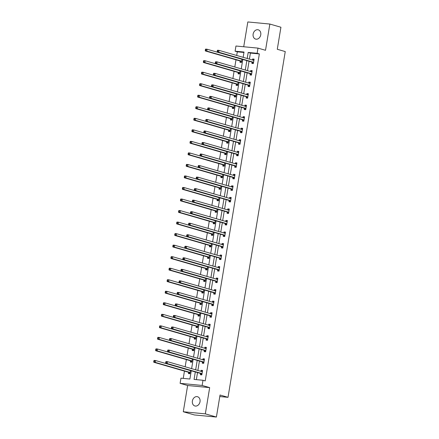 <?xml version="1.0" encoding="UTF-8"?>
<svg xmlns="http://www.w3.org/2000/svg" width="439" height="439" viewBox="0 0 439 439"><rect width="100%" height="100%" fill="white"/><g stroke="black" fill="none" stroke-linecap="round" stroke-linejoin="round"><path stroke-width="0.66" d="M253.133 34.094A4.813 3.803 -73.9 0 0 255.608 39.082A4.813 3.803 -73.9 0 0 260.755 34.824A4.813 3.803 -73.9 0 0 258.28 29.83A4.813 3.803 -73.9 0 0 253.133 34.094M192.392 400.983A4.813 3.803 -73.9 0 0 194.872 405.971A4.813 3.803 -73.9 0 0 200.019 401.712A4.813 3.803 -73.9 0 0 197.539 396.724A4.813 3.803 -73.9 0 0 192.392 400.983M243.958 52.46L237.307 51.829L235.095 51.187L235.952 46.018L257.989 48.12L257.133 53.295L248.2 52.439L247.195 58.497M219.791 396.543L228.017 397.322L285.251 51.572L277.283 49.272L280.927 27.245L269.859 24.052L247.821 21.95L243.716 46.759M228.017 397.322L220.043 395.023L216.4 417.05L194.356 414.948L183.288 411.755L205.331 413.856L209.672 387.615L202.143 385.447L180.105 383.34L180.961 378.166L189.895 379.022L191.267 370.763M209.672 387.615L187.634 385.513L183.288 411.755M187.634 385.513L180.105 383.34M237.307 51.829L236.703 55.473M235.99 59.792L234.794 67.002M234.08 71.321L232.884 78.532M232.171 82.85L230.98 90.061M230.261 94.38L229.07 101.59M228.351 105.909L227.161 113.119M226.447 117.438L225.251 124.654M224.538 128.973L223.341 136.183M222.628 140.502L221.432 147.713M220.718 152.031L219.527 159.242M218.809 163.56L217.618 170.771M216.899 175.09L215.708 182.3M214.995 186.619L213.798 193.829M213.085 198.148L211.889 205.359M211.175 209.683L209.979 216.893M209.266 221.212L208.075 228.423M207.356 232.741L206.165 239.952M205.447 244.271L204.256 251.481M203.542 255.8L202.346 263.01M201.633 267.329L200.436 274.54M199.723 278.858L198.527 286.069M197.813 290.393L196.617 297.604M195.904 301.922L194.713 309.133M193.994 313.451L192.803 320.662M192.09 324.981L190.894 332.191M190.18 336.51L188.984 343.721M188.271 348.039L187.074 355.25M186.361 359.568L185.165 366.779M184.451 371.098L183.244 378.385M216.4 417.05L205.331 413.856M188.622 372.404L188.424 373.6L189.911 373.743L190.444 370.527M190.531 360.874L190.334 362.071L191.821 362.213L192.353 358.998M192.441 349.345L192.244 350.541L193.731 350.684L194.263 347.469M194.351 337.816L194.153 339.012L195.64 339.155L196.173 335.939M196.26 326.287L196.057 327.483L197.55 327.626L198.082 324.41M198.165 314.758L197.967 315.954L199.46 316.096L199.992 312.881M200.074 303.228L199.877 304.425L201.364 304.562L201.902 301.346M201.984 291.694L201.786 292.89L203.273 293.032L203.806 289.817M203.894 280.164L203.696 281.361L205.183 281.503L205.715 278.288M205.803 268.635L205.606 269.831L207.093 269.974L207.625 266.758M207.713 257.106L207.51 258.302L209.002 258.445L209.535 255.229M209.617 245.577L209.419 246.773L210.912 246.916L211.444 243.7M211.527 234.047L211.329 235.244L212.822 235.386L213.354 232.171M213.436 222.518L213.239 223.714L214.726 223.852L215.258 220.641M215.346 210.983L215.148 212.18L216.636 212.322L217.168 209.107M217.256 199.454L217.058 200.65L218.545 200.793L219.077 197.577M219.165 187.925L218.968 189.121L220.455 189.264L220.987 186.048M221.069 176.396L220.872 177.592L222.364 177.735L222.897 174.519M222.979 164.866L222.782 166.063L224.274 166.205L224.806 162.99M224.889 153.337L224.691 154.533L226.178 154.676L226.711 151.46M226.798 141.808L226.601 143.004L228.088 143.147L228.62 139.931M228.708 130.273L228.51 131.47L229.998 131.612L230.53 128.397M230.618 118.744L230.42 119.94L231.907 120.083L232.44 116.867M232.527 107.215L232.324 108.411L233.817 108.554L234.349 105.338M234.431 95.686L234.234 96.882L235.727 97.024L236.259 93.809M236.341 84.156L236.144 85.353L237.631 85.495L238.163 82.28M238.251 72.627L238.053 73.823L239.54 73.966L240.073 70.75M240.16 61.098L239.963 62.294L241.45 62.437L241.982 59.221M195.306 371.932L194.065 379.417L203.005 380.273L205.216 380.909L259.345 53.931L250.411 53.081L249.407 59.139M249.056 61.262L247.497 70.668M247.146 72.792L245.593 82.197M245.242 84.321L243.683 93.727M243.332 95.85L241.774 105.256M241.423 107.379L239.864 116.79M239.513 118.909L237.954 128.32M237.603 130.438L236.045 139.849M235.694 141.973L234.141 151.378M233.789 153.502L232.231 162.907M231.88 165.031L230.321 174.437M229.97 176.56L228.412 185.966M228.06 188.09L226.502 197.501M226.151 199.619L224.592 209.03M224.241 211.148L222.688 220.559M222.337 222.683L220.779 232.088M220.427 234.212L218.869 243.618M218.518 245.741L216.959 255.147M216.608 257.27L215.05 266.676M214.698 268.8L213.14 278.211M212.789 280.329L211.236 289.74M210.879 291.858L209.326 301.269M208.975 303.393L207.417 312.798M207.065 314.922L205.507 324.328M205.156 326.451L203.597 335.857M203.246 337.981L201.688 347.386M201.336 349.51L199.778 358.915M199.427 361.039L197.874 370.45M197.523 372.568L196.348 379.636M200.535 373.545L200.338 374.741L201.825 374.879L202.56 370.445L201.073 370.302L200.903 371.323M202.445 362.01L202.247 363.207L203.734 363.349L204.47 358.915L202.983 358.773L202.813 359.793M204.354 350.481L204.157 351.677L205.644 351.82L206.379 347.386L204.892 347.244L204.722 348.264M206.264 338.952L206.067 340.148L207.554 340.291L208.289 335.857L206.796 335.714L206.632 336.735M208.174 327.423L207.971 328.619L209.463 328.762L210.199 324.328L208.706 324.185L208.536 325.206M210.078 315.893L209.88 317.09L211.373 317.232L212.103 312.798L210.616 312.656L210.446 313.671M211.988 304.364L211.79 305.56L213.277 305.703L214.012 301.264L212.525 301.127L212.355 302.142M213.897 292.835L213.7 294.031L215.187 294.168L215.922 289.735L214.435 289.592L214.265 290.613M215.807 281.3L215.609 282.496L217.096 282.639L217.832 278.205L216.345 278.063L216.175 279.083M217.717 269.771L217.519 270.967L219.006 271.11L219.741 266.676L218.249 266.533L218.084 267.554M219.626 258.242L219.423 259.438L220.916 259.581L221.651 255.147L220.158 255.004L219.994 256.025M221.53 246.713L221.333 247.909L222.825 248.051L223.555 243.618L222.068 243.475L221.898 244.496M223.44 235.183L223.242 236.38L224.735 236.522L225.465 232.088L223.978 231.946L223.808 232.961M225.35 223.654L225.152 224.85L226.639 224.993L227.375 220.554L225.887 220.416L225.717 221.432M227.259 212.125L227.062 213.321L228.549 213.458L229.284 209.024L227.797 208.882L227.627 209.902M229.169 200.59L228.971 201.786L230.459 201.929L231.194 197.495L229.701 197.352L229.537 198.373M231.079 189.061L230.881 190.257L232.368 190.4L233.104 185.966L231.611 185.823L231.446 186.844M232.983 177.532L232.785 178.728L234.278 178.871L235.013 174.437L233.521 174.294L233.35 175.315M234.892 166.002L234.695 167.199L236.187 167.341L236.917 162.907L235.43 162.765L235.26 163.785M236.802 154.473L236.605 155.669L238.092 155.812L238.827 151.378L237.34 151.236L237.17 152.251M238.712 142.944L238.514 144.14L240.001 144.283L240.737 139.849L239.25 139.706L239.079 140.721M240.621 131.415L240.424 132.611L241.911 132.754L242.646 128.314L241.159 128.172L240.989 129.192M242.531 119.88L242.333 121.076L243.821 121.219L244.556 116.785L243.063 116.642L242.899 117.663M244.441 108.351L244.238 109.547L245.73 109.69L246.466 105.256L244.973 105.113L244.803 106.134M246.345 96.821L246.147 98.018L247.64 98.16L248.37 93.727L246.883 93.584L246.713 94.605M248.254 85.292L248.057 86.488L249.544 86.631L250.279 82.197L248.792 82.055L248.622 83.075M250.164 73.763L249.967 74.959L251.454 75.102L252.189 70.668L250.702 70.525L250.532 71.541M252.074 62.234L251.876 63.43L253.363 63.573L254.099 59.139L252.612 58.996L252.441 60.011M257.989 48.12L265.518 50.293L269.859 24.052M259.345 53.931L257.133 53.295M203.005 380.273L202.143 385.447M243.151 57.333L244.029 52.043L235.095 51.187M191.618 368.645L193.171 359.234M193.522 357.11L195.081 347.704M195.432 345.581L196.99 336.175M197.341 334.052L198.9 324.646M199.251 322.522L200.81 313.117M201.161 310.993L202.719 301.582M203.07 299.464L204.623 290.053M204.975 287.935L206.533 278.524M206.884 276.4L208.443 266.994M208.794 264.871L210.352 255.465M210.704 253.341L212.262 243.936M212.613 241.812L214.172 232.407M214.523 230.283L216.076 220.877M216.427 218.754L217.985 209.343M218.337 207.224L219.895 197.813M220.246 195.695L221.805 186.284M222.156 184.161L223.714 174.755M224.066 172.631L225.624 163.226M225.975 161.102L227.528 151.696M227.885 149.573L229.438 140.167M229.789 138.044L231.348 128.632M231.699 126.514L233.257 117.103M233.608 114.985L235.167 105.574M235.518 103.45L237.076 94.045M237.428 91.921L238.986 82.516M239.337 80.392L240.89 70.986M241.241 68.863L242.8 59.457M246.844 60.62L245.286 70.031M244.935 72.15L243.376 81.561M243.025 83.679L241.466 93.09M241.115 95.214L239.562 104.619M239.211 106.743L237.653 116.148M237.301 118.272L235.743 127.678M235.392 129.801L233.833 139.207M233.482 141.331L231.924 150.742M231.572 152.86L230.014 162.271M229.663 164.389L228.104 173.8M227.753 175.924L226.2 185.329M225.849 187.453L224.291 196.859M223.939 198.982L222.381 208.388M222.03 210.511L220.471 219.917M220.12 222.041L218.562 231.452M218.21 233.57L216.652 242.981M216.301 245.099L214.748 254.51M214.397 256.634L212.838 266.039M212.487 268.163L210.929 277.569M210.577 279.692L209.019 289.098M208.668 291.222L207.109 300.627M206.758 302.751L205.2 312.156M204.848 314.28L203.295 323.691M202.944 325.809L201.386 335.22M201.035 337.344L199.476 346.75M199.125 348.873L197.566 358.279M197.215 360.403L195.657 369.808M250.411 53.081L248.2 52.439M202.516 370.719L201.073 370.302M204.426 359.19L202.983 358.773M206.335 347.661L204.892 347.244M208.24 336.131L206.796 335.714M210.149 324.602L208.706 324.185M212.059 313.073L210.616 312.656M213.969 301.538L212.525 301.127M215.878 290.009L214.435 289.592M217.788 278.48L216.345 278.063M219.698 266.95L218.249 266.533M221.602 255.421L220.158 255.004M223.511 243.892L222.068 243.475M225.421 232.363L223.978 231.946M227.331 220.833L225.887 220.416M229.24 209.299L227.797 208.882M231.15 197.769L229.701 197.352M233.054 186.24L231.611 185.823M234.964 174.711L233.521 174.294M236.873 163.182L235.43 162.765M238.783 151.653L237.34 151.236M240.693 140.123L239.25 139.706M242.602 128.589L241.159 128.172M244.507 117.059L243.063 116.642M246.416 105.53L244.973 105.113M248.326 94.001L246.883 93.584M250.235 82.472L248.792 82.055M252.145 70.942L250.702 70.525M254.055 59.413L252.612 58.996M201.166 371.399L202.461 371.048M165.783 361.966L165.662 362.707L166.255 362.768L166.381 362.027L165.783 361.966L166.002 361.538L167.495 361.681L202.116 371.674A0.752 0.455 95.5 0 0 202.17 371.685A0.752 0.455 95.5 0 0 202.291 371.668L202.363 371.641M166.381 362.027L167.495 361.681L167.188 363.53L165.695 363.388L200.321 373.38A0.752 0.455 95.5 0 1 200.48 373.479L201.633 374.725M202.028 373.682L201.967 373.622A0.752 0.455 95.5 0 0 201.808 373.523L167.188 363.53L166.255 362.768M165.662 362.707L165.695 363.388M190.411 370.521L190.378 370.532A0.752 0.455 -84.5 0 1 190.257 370.549A0.752 0.455 -84.5 0 1 190.202 370.538L155.582 360.545L155.274 362.389L153.782 362.252L188.408 372.245A0.752 0.455 -84.5 0 1 188.567 372.343L189.719 373.589M154.341 361.626L154.468 360.891L153.869 360.831L153.749 361.571L155.274 362.389L189.9 372.382A0.752 0.455 -84.5 0 1 190.054 372.486L190.114 372.546M153.869 360.831L154.089 360.403L155.582 360.545L154.468 360.891M153.782 362.252L153.749 361.571M203.076 359.87L204.371 359.519M167.693 350.437L167.566 351.178L168.164 351.233L168.285 350.498L167.693 350.437L167.912 350.009L169.399 350.152L204.025 360.145A0.752 0.455 95.5 0 0 204.075 360.156A0.752 0.455 95.5 0 0 204.201 360.139L204.272 360.112M168.285 350.498L169.399 350.152L169.097 351.996L167.605 351.858L202.231 361.851A0.752 0.455 95.5 0 1 202.384 361.95L203.537 363.196M203.932 362.153L203.877 362.093A0.752 0.455 95.5 0 0 203.718 361.988L169.097 351.996L168.164 351.233M167.566 351.178L167.605 351.858M204.986 348.341L206.281 347.99M169.602 338.908L169.476 339.649L170.074 339.704L170.195 338.968L169.602 338.908L169.822 338.48L171.309 338.623L205.935 348.615A0.752 0.455 95.5 0 0 205.984 348.621A0.752 0.455 95.5 0 0 206.111 348.61L206.182 348.582M170.195 338.968L171.309 338.623L171.001 340.466L169.514 340.324L204.14 350.317A0.752 0.455 95.5 0 1 204.294 350.421L205.447 351.666M205.842 350.624L205.787 350.563A0.752 0.455 95.5 0 0 205.628 350.459L171.001 340.466L170.074 339.704M169.476 339.649L169.514 340.324M192.32 358.987L192.287 359.003A0.752 0.455 -84.5 0 1 192.161 359.014A0.752 0.455 -84.5 0 1 192.112 359.009L157.486 349.016L157.184 350.86L155.691 350.717L190.317 360.71A0.752 0.455 -84.5 0 1 190.471 360.814L191.623 362.06M156.251 350.097L156.372 349.362L155.779 349.301L155.658 350.042L157.184 350.86L191.805 360.853A0.752 0.455 -84.5 0 1 191.964 360.957L192.019 361.017M155.779 349.301L155.999 348.873L157.486 349.016L156.372 349.362M155.691 350.717L155.658 350.042M194.23 347.458L194.197 347.469A0.752 0.455 -84.5 0 1 194.071 347.485A0.752 0.455 -84.5 0 1 194.022 347.474L159.395 337.481L159.088 339.331L157.601 339.188L192.227 349.181A0.752 0.455 -84.5 0 1 192.381 349.285L193.533 350.525M158.161 338.568L158.281 337.827L157.689 337.772L157.563 338.513L159.088 339.331L193.714 349.323A0.752 0.455 -84.5 0 1 193.873 349.428L193.928 349.488M157.689 337.772L157.908 337.344L159.395 337.481L158.281 337.827M157.601 339.188L157.563 338.513M206.895 336.812L208.19 336.461M171.506 327.379L171.386 328.12L171.984 328.174L172.104 327.434L171.506 327.379L171.731 326.951L173.218 327.088L207.845 337.081A0.752 0.455 95.5 0 0 207.894 337.092A0.752 0.455 95.5 0 0 208.02 337.075L208.091 337.053M172.104 327.434L173.218 327.088L172.911 328.937L171.424 328.795L206.05 338.787A0.752 0.455 95.5 0 1 206.204 338.892L207.356 340.132M207.751 339.095L207.696 339.034A0.752 0.455 95.5 0 0 207.537 338.93L172.911 328.937L171.984 328.174M171.386 328.12L171.424 328.795M208.805 325.277L210.094 324.931M173.416 315.85L173.295 316.59L173.893 316.645L174.014 315.904L173.416 315.85L173.641 315.416L175.128 315.559L209.754 325.551A0.752 0.455 95.5 0 0 209.804 325.562A0.752 0.455 95.5 0 0 209.924 325.546L209.996 325.524M174.014 315.904L175.128 315.559L174.821 317.408L173.334 317.265L207.954 327.258A0.752 0.455 95.5 0 1 208.113 327.362L209.266 328.602M209.661 327.565L209.601 327.499A0.752 0.455 95.5 0 0 209.447 327.401L174.821 317.408L173.893 316.645M173.295 316.59L173.334 317.265M210.709 313.748L212.004 313.402M175.326 304.32L175.205 305.056L175.798 305.116L175.924 304.375L175.326 304.32L175.545 303.887L177.038 304.029L211.658 314.022A0.752 0.455 95.5 0 0 211.713 314.033A0.752 0.455 95.5 0 0 211.834 314.017L211.905 313.995M175.924 304.375L177.038 304.029L176.73 305.879L175.243 305.736L209.864 315.729A0.752 0.455 95.5 0 1 210.023 315.828L211.175 317.073M211.571 316.036L211.51 315.97A0.752 0.455 95.5 0 0 211.357 315.871L176.73 305.879L175.798 305.116M175.205 305.056L175.243 305.736M196.14 335.928L196.107 335.939A0.752 0.455 -84.5 0 1 195.981 335.956A0.752 0.455 -84.5 0 1 195.931 335.945L161.305 325.952L160.998 327.801L159.511 327.659L194.137 337.651A0.752 0.455 -84.5 0 1 194.29 337.756L195.443 338.996M160.07 327.039L160.191 326.298L159.593 326.243L159.472 326.984L160.998 327.801L195.624 337.794A0.752 0.455 -84.5 0 1 195.783 337.893L195.838 337.959M159.593 326.243L159.818 325.809L161.305 325.952L160.191 326.298M159.511 327.659L159.472 326.984M198.049 324.399L198.011 324.41A0.752 0.455 -84.5 0 1 197.89 324.426A0.752 0.455 -84.5 0 1 197.841 324.416L163.215 314.423L162.907 316.272L161.42 316.129L196.046 326.122A0.752 0.455 -84.5 0 1 196.2 326.221L197.352 327.467M161.98 315.509L162.101 314.768L161.503 314.714L161.382 315.449L162.907 316.272L197.534 326.265A0.752 0.455 -84.5 0 1 197.687 326.364L197.748 326.429M161.503 314.714L161.728 314.28L163.215 314.423L162.101 314.768M161.42 316.129L161.382 315.449M199.954 312.87L199.921 312.881A0.752 0.455 -84.5 0 1 199.8 312.897A0.752 0.455 -84.5 0 1 199.745 312.886L165.124 302.894L164.817 304.743L163.33 304.6L197.951 314.593A0.752 0.455 -84.5 0 1 198.11 314.692L199.262 315.937M163.884 303.98L164.01 303.239L163.412 303.184L163.292 303.92L164.817 304.743L199.443 314.736A0.752 0.455 -84.5 0 1 199.597 314.834L199.657 314.9M163.412 303.184L163.632 302.751L165.124 302.894L164.01 303.239M163.33 304.6L163.292 303.92M201.863 301.341L201.83 301.352A0.752 0.455 -84.5 0 1 201.71 301.368A0.752 0.455 -84.5 0 1 201.655 301.357L167.034 291.364L166.727 293.214L165.234 293.071L199.86 303.064A0.752 0.455 -84.5 0 1 200.019 303.162L201.172 304.408M165.794 292.451L165.92 291.71L165.322 291.65L165.201 292.39L166.727 293.214L201.353 303.206A0.752 0.455 -84.5 0 1 201.506 303.305L201.567 303.365M165.322 291.65L165.541 291.222L167.034 291.364L165.92 291.71M165.234 293.071L165.201 292.39M203.773 289.811L203.74 289.822A0.752 0.455 -84.5 0 1 203.614 289.839A0.752 0.455 -84.5 0 1 203.564 289.828L168.938 279.835L168.636 281.679L167.144 281.542L201.77 291.534A0.752 0.455 -84.5 0 1 201.929 291.633L203.076 292.879M167.703 280.916L167.824 280.181L167.232 280.12L167.111 280.861L168.636 281.679L203.257 291.672A0.752 0.455 -84.5 0 1 203.416 291.776L203.471 291.836M167.232 280.12L167.451 279.692L168.938 279.835L167.824 280.181M167.144 281.542L167.111 280.861M205.682 278.277L205.65 278.293A0.752 0.455 -84.5 0 1 205.523 278.304A0.752 0.455 -84.5 0 1 205.474 278.299L170.848 268.306L170.546 270.15L169.053 270.007L203.68 280A0.752 0.455 -84.5 0 1 203.833 280.104L204.986 281.35M169.613 269.387L169.734 268.652L169.141 268.591L169.015 269.332L170.546 270.15L205.167 280.142A0.752 0.455 -84.5 0 1 205.326 280.247L205.381 280.307M169.141 268.591L169.361 268.163L170.848 268.306L169.734 268.652M169.053 270.007L169.015 269.332M207.592 266.747L207.559 266.758A0.752 0.455 -84.5 0 1 207.433 266.775A0.752 0.455 -84.5 0 1 207.384 266.764L172.757 256.771L172.45 258.62L170.963 258.478L205.589 268.47A0.752 0.455 -84.5 0 1 205.743 268.575L206.895 269.82M171.523 257.858L171.644 257.117L171.051 257.062L170.925 257.803L172.45 258.62L207.076 268.613A0.752 0.455 -84.5 0 1 207.235 268.717L207.29 268.778M171.051 257.062L171.27 256.634L172.757 256.771L171.644 257.117M170.963 258.478L170.925 257.803M209.502 255.218L209.463 255.229A0.752 0.455 -84.5 0 1 209.343 255.246A0.752 0.455 -84.5 0 1 209.293 255.235L174.667 245.242L174.36 247.091L172.873 246.948L207.499 256.941A0.752 0.455 -84.5 0 1 207.652 257.045L208.805 258.286M173.432 246.328L173.553 245.588L172.955 245.533L172.834 246.274L174.36 247.091L208.986 257.084A0.752 0.455 -84.5 0 1 209.14 257.188L209.2 257.249M172.955 245.533L173.18 245.099L174.667 245.242L173.553 245.588M172.873 246.948L172.834 246.274M211.411 243.689L211.373 243.7A0.752 0.455 -84.5 0 1 211.252 243.716A0.752 0.455 -84.5 0 1 211.203 243.705L176.577 233.713L176.269 235.562L174.782 235.419L209.403 245.412A0.752 0.455 -84.5 0 1 209.562 245.511L210.715 246.756M175.337 234.799L175.463 234.058L174.865 234.003L174.744 234.739L176.269 235.562L210.896 245.555A0.752 0.455 -84.5 0 1 211.049 245.653L211.11 245.719M174.865 234.003L175.084 233.57L176.577 233.713L175.463 234.058M174.782 235.419L174.744 234.739M213.316 232.16L213.283 232.171A0.752 0.455 -84.5 0 1 213.162 232.187A0.752 0.455 -84.5 0 1 213.107 232.176L178.486 222.183L178.179 224.033L176.692 223.89L211.313 233.883A0.752 0.455 -84.5 0 1 211.472 233.982L212.624 235.227M177.246 223.27L177.372 222.529L176.774 222.474L176.654 223.21L178.179 224.033L212.805 234.025A0.752 0.455 -84.5 0 1 212.959 234.124L213.019 234.19M176.774 222.474L176.994 222.041L178.486 222.183L177.372 222.529M176.692 223.89L176.654 223.21M215.225 220.63L215.192 220.641A0.752 0.455 -84.5 0 1 215.066 220.658A0.752 0.455 -84.5 0 1 215.017 220.647L180.391 210.654L180.089 212.503L178.596 212.361L213.222 222.353A0.752 0.455 -84.5 0 1 213.381 222.452L214.528 223.698M179.156 211.741L179.277 211L178.684 210.945L178.563 211.68L180.089 212.503L214.709 222.496A0.752 0.455 -84.5 0 1 214.869 222.595L214.923 222.655M178.684 210.945L178.903 210.511L180.391 210.654L179.277 211M178.596 212.361L178.563 211.68M217.135 209.101L217.102 209.112A0.752 0.455 -84.5 0 1 216.976 209.129A0.752 0.455 -84.5 0 1 216.926 209.118L182.3 199.125L181.998 200.969L180.506 200.832L215.132 210.824A0.752 0.455 -84.5 0 1 215.286 210.923L216.438 212.169M181.066 200.206L181.186 199.471L180.594 199.41L180.467 200.151L181.998 200.969L216.619 210.967A0.752 0.455 -84.5 0 1 216.778 211.066L216.833 211.126M180.594 199.41L180.813 198.982L182.3 199.125L181.186 199.471M180.506 200.832L180.467 200.151M219.045 197.566L219.012 197.583A0.752 0.455 -84.5 0 1 218.885 197.594A0.752 0.455 -84.5 0 1 218.836 197.588L184.21 187.596L183.903 189.439L182.415 189.297L217.042 199.29A0.752 0.455 -84.5 0 1 217.195 199.394L218.348 200.639M182.975 188.677L183.096 187.941L182.503 187.881L182.377 188.622L183.903 189.439L218.529 199.432A0.752 0.455 -84.5 0 1 218.688 199.536L218.743 199.597M182.503 187.881L182.723 187.453L184.21 187.596L183.096 187.941M182.415 189.297L182.377 188.622M220.954 186.037L220.916 186.048A0.752 0.455 -84.5 0 1 220.795 186.065A0.752 0.455 -84.5 0 1 220.746 186.059L186.12 176.061L185.812 177.91L184.325 177.768L218.951 187.76A0.752 0.455 -84.5 0 1 219.105 187.865L220.257 189.11M184.885 177.147L185.006 176.407L184.407 176.352L184.287 177.093L185.812 177.91L220.438 187.903A0.752 0.455 -84.5 0 1 220.592 188.007L220.652 188.068M184.407 176.352L184.632 175.924L186.12 176.061L185.006 176.407M184.325 177.768L184.287 177.093M222.864 174.508L222.825 174.519A0.752 0.455 -84.5 0 1 222.705 174.535A0.752 0.455 -84.5 0 1 222.655 174.524L188.029 164.532L187.722 166.381L186.235 166.238L220.855 176.231A0.752 0.455 -84.5 0 1 221.015 176.335L222.167 177.576M186.794 165.618L186.915 164.877L186.317 164.823L186.196 165.563L187.722 166.381L222.348 176.374A0.752 0.455 -84.5 0 1 222.502 176.478L222.562 176.538M186.317 164.823L186.537 164.389L188.029 164.532L186.915 164.877M186.235 166.238L186.196 165.563M224.768 162.979L224.735 162.99A0.752 0.455 -84.5 0 1 224.614 163.006A0.752 0.455 -84.5 0 1 224.559 162.995L189.939 153.002L189.632 154.852L188.144 154.709L222.765 164.702A0.752 0.455 -84.5 0 1 222.924 164.806L224.077 166.046M188.699 154.089L188.825 153.348L188.227 153.293L188.106 154.034L189.632 154.852L224.258 164.844A0.752 0.455 -84.5 0 1 224.411 164.943L224.472 165.009M188.227 153.293L188.446 152.86L189.939 153.002L188.825 153.348M188.144 154.709L188.106 154.034M226.678 151.45L226.645 151.46A0.752 0.455 -84.5 0 1 226.524 151.477A0.752 0.455 -84.5 0 1 226.469 151.466L191.848 141.473L191.541 143.323L190.049 143.18L224.675 153.173A0.752 0.455 -84.5 0 1 224.834 153.271L225.986 154.517M190.608 142.56L190.729 141.819L190.136 141.764L190.016 142.499L191.541 143.323L226.162 153.315A0.752 0.455 -84.5 0 1 226.321 153.414L226.381 153.48M190.136 141.764L190.356 141.331L191.848 141.473L190.729 141.819M190.049 143.18L190.016 142.499M228.587 139.92L228.554 139.931A0.752 0.455 -84.5 0 1 228.428 139.948A0.752 0.455 -84.5 0 1 228.379 139.937L193.753 129.944L193.451 131.793L191.958 131.651L226.584 141.643A0.752 0.455 -84.5 0 1 226.738 141.742L227.89 142.988M192.518 131.031L192.639 130.29L192.046 130.235L191.92 130.97L193.451 131.793L228.071 141.786A0.752 0.455 -84.5 0 1 228.231 141.885L228.285 141.945M192.046 130.235L192.266 129.801L193.753 129.944L192.639 130.29M191.958 131.651L191.92 130.97M230.497 128.391L230.464 128.402A0.752 0.455 -84.5 0 1 230.338 128.418A0.752 0.455 -84.5 0 1 230.288 128.407L195.662 118.415L195.355 120.264L193.868 120.121L228.494 130.114A0.752 0.455 -84.5 0 1 228.648 130.213L229.8 131.459M194.428 119.496L194.548 118.76L193.956 118.7L193.829 119.441L195.355 120.264L229.981 130.257A0.752 0.455 -84.5 0 1 230.14 130.356L230.195 130.416M193.956 118.7L194.175 118.272L195.662 118.415L194.548 118.76M193.868 120.121L193.829 119.441M212.619 302.219L213.914 301.867M177.235 292.791L177.115 293.526L177.707 293.587L177.833 292.846L177.235 292.791L177.455 292.358L178.947 292.5L213.568 302.493A0.752 0.455 95.5 0 0 213.623 302.504A0.752 0.455 95.5 0 0 213.744 302.487L213.815 302.46M177.833 292.846L178.947 292.5L178.64 294.349L177.147 294.207L211.774 304.2A0.752 0.455 95.5 0 1 211.933 304.298L213.085 305.544M213.48 304.507L213.42 304.441A0.752 0.455 95.5 0 0 213.266 304.342L178.64 294.349L177.707 293.587M177.115 293.526L177.147 294.207M214.528 290.689L215.823 290.338M179.145 281.256L179.024 281.997L179.617 282.058L179.738 281.317L179.145 281.256L179.364 280.828L180.852 280.971L215.478 290.964A0.752 0.455 95.5 0 0 215.527 290.975A0.752 0.455 95.5 0 0 215.653 290.958L215.725 290.931M179.738 281.317L180.852 280.971L180.55 282.82L179.057 282.678L213.683 292.67A0.752 0.455 95.5 0 1 213.842 292.769L214.989 294.015M215.384 292.972L215.329 292.912A0.752 0.455 95.5 0 0 215.17 292.813L180.55 282.82L179.617 282.058M179.024 281.997L179.057 282.678M216.438 279.16L217.733 278.809M181.055 269.727L180.928 270.468L181.526 270.523L181.647 269.787L181.055 269.727L181.274 269.299L182.761 269.442L217.387 279.434A0.752 0.455 95.5 0 0 217.437 279.445A0.752 0.455 95.5 0 0 217.563 279.429L217.634 279.402M181.647 269.787L182.761 269.442L182.459 271.286L180.967 271.148L215.593 281.141A0.752 0.455 95.5 0 1 215.747 281.24L216.899 282.486M217.294 281.443L217.239 281.383A0.752 0.455 95.5 0 0 217.08 281.278L182.459 271.286L181.526 270.523M180.928 270.468L180.967 271.148M218.348 267.631L219.643 267.28M182.964 258.198L182.838 258.939L183.436 258.994L183.557 258.258L182.964 258.198L183.184 257.77L184.671 257.912L219.297 267.905A0.752 0.455 95.5 0 0 219.346 267.911A0.752 0.455 95.5 0 0 219.473 267.9L219.544 267.872M183.557 258.258L184.671 257.912L184.364 259.756L182.876 259.614L217.503 269.606A0.752 0.455 95.5 0 1 217.656 269.711L218.809 270.956M219.204 269.914L219.149 269.853A0.752 0.455 95.5 0 0 218.99 269.749L184.364 259.756L183.436 258.994M182.838 258.939L182.876 259.614M220.257 256.102L221.547 255.75M184.868 246.669L184.748 247.409L185.346 247.464L185.467 246.723L184.868 246.669L185.093 246.241L186.58 246.378L221.207 256.376A0.752 0.455 95.5 0 0 221.256 256.381A0.752 0.455 95.5 0 0 221.377 256.365L221.454 256.343M185.467 246.723L186.58 246.378L186.273 248.227L184.786 248.084L219.412 258.077A0.752 0.455 95.5 0 1 219.566 258.181L220.718 259.427M221.113 258.384L221.053 258.324A0.752 0.455 95.5 0 0 220.899 258.22L186.273 248.227L185.346 247.464M184.748 247.409L184.786 248.084M222.167 244.567L223.456 244.221M186.778 235.139L186.657 235.88L187.25 235.935L187.376 235.194L186.778 235.139L186.998 234.706L188.49 234.849L223.111 244.841A0.752 0.455 95.5 0 0 223.166 244.852A0.752 0.455 95.5 0 0 223.286 244.836L223.358 244.814M187.376 235.194L188.49 234.849L188.183 236.698L186.696 236.555L221.316 246.548A0.752 0.455 95.5 0 1 221.475 246.652L222.628 247.892M223.023 246.855L222.963 246.795A0.752 0.455 95.5 0 0 222.809 246.691L188.183 236.698L187.25 235.935M186.657 235.88L186.696 236.555M224.071 233.038L225.366 232.692M188.688 223.61L188.567 224.345L189.16 224.406L189.286 223.665L188.688 223.61L188.907 223.177L190.4 223.319L225.02 233.312A0.752 0.455 95.5 0 0 225.075 233.323A0.752 0.455 95.5 0 0 225.196 233.307L225.267 233.285M189.286 223.665L190.4 223.319L190.092 225.169L188.605 225.026L223.226 235.019A0.752 0.455 95.5 0 1 223.385 235.117L224.538 236.363M224.933 235.326L224.872 235.26A0.752 0.455 95.5 0 0 224.719 235.161L190.092 225.169L189.16 224.406M188.567 224.345L188.605 225.026M225.981 221.508L227.276 221.157M190.597 212.081L190.477 212.816L191.069 212.877L191.19 212.136L190.597 212.081L190.817 211.647L192.304 211.79L226.93 221.783A0.752 0.455 95.5 0 0 226.979 221.794A0.752 0.455 95.5 0 0 227.106 221.777L227.177 221.755M191.19 212.136L192.304 211.79L192.002 213.639L190.51 213.497L225.136 223.489A0.752 0.455 95.5 0 1 225.295 223.588L226.442 224.834M226.837 223.797L226.782 223.731A0.752 0.455 95.5 0 0 226.623 223.632L192.002 213.639L191.069 212.877M190.477 212.816L190.51 213.497M227.89 209.979L229.185 209.628M192.507 200.552L192.381 201.287L192.979 201.347L193.1 200.607L192.507 200.552L192.726 200.118L194.214 200.261L228.84 210.254A0.752 0.455 95.5 0 0 228.889 210.265A0.752 0.455 95.5 0 0 229.015 210.248L229.087 210.221M193.1 200.607L194.214 200.261L193.912 202.11L192.419 201.967L227.045 211.96A0.752 0.455 95.5 0 1 227.199 212.059L228.351 213.305M228.746 212.262L228.692 212.202A0.752 0.455 95.5 0 0 228.532 212.103L193.912 202.11L192.979 201.347M192.381 201.287L192.419 201.967M229.8 198.45L231.095 198.099M194.417 189.017L194.29 189.758L194.889 189.813L195.009 189.077L194.417 189.017L194.636 188.589L196.123 188.732L230.749 198.724A0.752 0.455 95.5 0 0 230.799 198.735A0.752 0.455 95.5 0 0 230.925 198.719L230.996 198.691M195.009 189.077L196.123 188.732L195.816 190.575L194.329 190.438L228.955 200.431A0.752 0.455 95.5 0 1 229.109 200.53L230.261 201.775M230.656 200.733L230.601 200.672A0.752 0.455 95.5 0 0 230.442 200.574L195.816 190.575L194.889 189.813M194.29 189.758L194.329 190.438M231.71 186.921L232.999 186.57M196.321 177.488L196.2 178.229L196.798 178.283L196.919 177.548L196.321 177.488L196.546 177.06L198.033 177.202L232.659 187.195A0.752 0.455 95.5 0 0 232.708 187.201A0.752 0.455 95.5 0 0 232.829 187.19L232.906 187.162M196.919 177.548L198.033 177.202L197.726 179.046L196.238 178.903L230.865 188.902A0.752 0.455 95.5 0 1 231.018 189L232.171 190.246M232.566 189.204L232.505 189.143A0.752 0.455 95.5 0 0 232.352 189.039L197.726 179.046L196.798 178.283M196.2 178.229L196.238 178.903M233.619 175.391L234.909 175.04M198.23 165.958L198.11 166.699L198.708 166.754L198.829 166.013L198.23 165.958L198.45 165.53L199.943 165.673L234.569 175.666A0.752 0.455 95.5 0 0 234.618 175.671A0.752 0.455 95.5 0 0 234.739 175.655L234.81 175.633M198.829 166.013L199.943 165.673L199.635 167.517L198.148 167.374L232.769 177.367A0.752 0.455 95.5 0 1 232.928 177.471L234.08 178.717M234.475 177.674L234.415 177.614A0.752 0.455 95.5 0 0 234.261 177.51L199.635 167.517L198.708 166.754M198.11 166.699L198.148 167.374M235.523 163.857L236.819 163.511M200.14 154.429L200.019 155.17L200.612 155.225L200.738 154.484L200.14 154.429L200.36 153.996L201.852 154.138L236.473 164.131A0.752 0.455 95.5 0 0 236.528 164.142A0.752 0.455 95.5 0 0 236.648 164.126L236.72 164.104M200.738 154.484L201.852 154.138L201.545 155.988L200.058 155.845L234.678 165.838A0.752 0.455 95.5 0 1 234.838 165.942L235.99 167.182M236.385 166.145L236.325 166.085A0.752 0.455 95.5 0 0 236.171 165.98L201.545 155.988L200.612 155.225M200.019 155.17L200.058 155.845M237.433 152.328L238.728 151.982M202.05 142.9L201.929 143.641L202.522 143.696L202.642 142.955L202.05 142.9L202.269 142.466L203.762 142.609L238.382 152.602A0.752 0.455 95.5 0 0 238.437 152.613A0.752 0.455 95.5 0 0 238.558 152.596L238.629 152.574M202.642 142.955L203.762 142.609L203.455 144.458L201.962 144.316L236.588 154.308A0.752 0.455 95.5 0 1 236.747 154.413L237.9 155.653M238.295 154.616L238.234 154.55A0.752 0.455 95.5 0 0 238.075 154.451L203.455 144.458L202.522 143.696M201.929 143.641L201.962 144.316M239.343 140.798L240.638 140.453M203.959 131.371L203.833 132.106L204.431 132.166L204.552 131.426L203.959 131.371L204.179 130.937L205.666 131.08L240.292 141.073A0.752 0.455 95.5 0 0 240.342 141.084A0.752 0.455 95.5 0 0 240.468 141.067L240.539 141.045M204.552 131.426L205.666 131.08L205.364 132.929L203.872 132.787L238.498 142.779A0.752 0.455 95.5 0 1 238.651 142.878L239.804 144.124M240.199 143.087L240.144 143.021A0.752 0.455 95.5 0 0 239.985 142.922L205.364 132.929L204.431 132.166M203.833 132.106L203.872 132.787M241.252 129.269L242.547 128.918M205.869 119.842L205.743 120.577L206.341 120.637L206.462 119.896L205.869 119.842L206.089 119.408L207.576 119.551L242.202 129.543A0.752 0.455 95.5 0 0 242.251 129.554A0.752 0.455 95.5 0 0 242.377 129.538L242.449 129.51M206.462 119.896L207.576 119.551L207.268 121.4L205.781 121.257L240.407 131.25A0.752 0.455 95.5 0 1 240.561 131.349L241.713 132.594M242.108 131.557L242.054 131.491A0.752 0.455 95.5 0 0 241.894 131.393L207.268 121.4L206.341 120.637M205.743 120.577L205.781 121.257M243.162 117.74L244.457 117.389M207.773 108.307L207.652 109.048L208.251 109.102L208.371 108.367L207.773 108.307L207.998 107.879L209.485 108.021L244.111 118.014A0.752 0.455 95.5 0 0 244.161 118.025A0.752 0.455 95.5 0 0 244.282 118.009L244.358 117.981M208.371 108.367L209.485 108.021L209.178 109.871L207.691 109.728L242.317 119.721A0.752 0.455 95.5 0 1 242.471 119.82L243.623 121.065M244.018 120.023L243.963 119.962A0.752 0.455 95.5 0 0 243.804 119.863L209.178 109.871L208.251 109.102M207.652 109.048L207.691 109.728M245.072 106.211L246.361 105.859M209.683 96.778L209.562 97.518L210.16 97.573L210.281 96.838L209.683 96.778L209.908 96.35L211.395 96.492L246.021 106.485A0.752 0.455 95.5 0 0 246.07 106.49A0.752 0.455 95.5 0 0 246.191 106.479L246.263 106.452M210.281 96.838L211.395 96.492L211.088 98.336L209.601 98.199L244.221 108.192A0.752 0.455 95.5 0 1 244.38 108.29L245.533 109.536M245.928 108.493L245.867 108.433A0.752 0.455 95.5 0 0 245.714 108.329L211.088 98.336L210.16 97.573M209.562 97.518L209.601 98.199M232.407 116.856L232.368 116.873A0.752 0.455 -84.5 0 1 232.247 116.884A0.752 0.455 -84.5 0 1 232.198 116.878L197.572 106.886L197.265 108.729L195.778 108.587L230.404 118.585A0.752 0.455 -84.5 0 1 230.557 118.684L231.71 119.929M196.337 107.967L196.458 107.231L195.86 107.171L195.739 107.912L197.265 108.729L231.891 118.722A0.752 0.455 -84.5 0 1 232.05 118.826L232.105 118.887M195.86 107.171L196.085 106.743L197.572 106.886L196.458 107.231M195.778 108.587L195.739 107.912M234.316 105.327L234.278 105.344A0.752 0.455 -84.5 0 1 234.157 105.355A0.752 0.455 -84.5 0 1 234.108 105.349L199.482 95.356L199.174 97.2L197.687 97.057L232.308 107.05A0.752 0.455 -84.5 0 1 232.467 107.154L233.619 108.4M198.247 96.437L198.368 95.702L197.769 95.642L197.649 96.382L199.174 97.2L233.8 107.193A0.752 0.455 -84.5 0 1 233.954 107.297L234.014 107.357M197.769 95.642L197.994 95.214L199.482 95.356L198.368 95.702M197.687 97.057L197.649 96.382M246.976 94.681L248.271 94.33M211.593 85.248L211.472 85.989L212.064 86.044L212.191 85.309L211.593 85.248L211.812 84.82L213.305 84.963L247.925 94.956A0.752 0.455 95.5 0 0 247.98 94.961A0.752 0.455 95.5 0 0 248.101 94.95L248.172 94.923M212.191 85.309L213.305 84.963L212.997 86.807L211.51 86.664L246.131 96.657A0.752 0.455 95.5 0 1 246.29 96.761L247.442 98.007M247.837 96.964L247.777 96.904A0.752 0.455 95.5 0 0 247.623 96.799L212.997 86.807L212.064 86.044M211.472 85.989L211.51 86.664M236.22 93.798L236.187 93.809A0.752 0.455 -84.5 0 1 236.067 93.825A0.752 0.455 -84.5 0 1 236.012 93.814L201.391 83.822L201.084 85.671L199.597 85.528L234.217 95.521A0.752 0.455 -84.5 0 1 234.377 95.625L235.529 96.865M200.151 84.908L200.277 84.167L199.679 84.112L199.558 84.853L201.084 85.671L235.71 95.664A0.752 0.455 -84.5 0 1 235.864 95.768L235.924 95.828M199.679 84.112L199.899 83.684L201.391 83.822L200.277 84.167M199.597 85.528L199.558 84.853M248.886 83.152L250.181 82.801M213.502 73.719L213.381 74.46L213.974 74.515L214.1 73.774L213.502 73.719L213.722 73.291L215.214 73.428L249.835 83.421A0.752 0.455 95.5 0 0 249.89 83.432A0.752 0.455 95.5 0 0 250.011 83.415L250.082 83.394M214.1 73.774L215.214 73.428L214.907 75.278L213.414 75.135L248.04 85.128A0.752 0.455 95.5 0 1 248.2 85.232L249.352 86.472M249.747 85.435L249.687 85.375A0.752 0.455 95.5 0 0 249.533 85.27L214.907 75.278L213.974 74.515M213.381 74.46L213.414 75.135M238.13 82.269L238.097 82.28A0.752 0.455 -84.5 0 1 237.976 82.296A0.752 0.455 -84.5 0 1 237.922 82.285L203.301 72.292L202.994 74.142L201.501 73.999L236.127 83.992A0.752 0.455 -84.5 0 1 236.286 84.096L237.439 85.336M202.061 73.379L202.187 72.638L201.589 72.583L201.468 73.324L202.994 74.142L237.62 84.134A0.752 0.455 -84.5 0 1 237.773 84.233L237.834 84.299M201.589 72.583L201.808 72.15L203.301 72.292L202.187 72.638M201.501 73.999L201.468 73.324M250.795 71.617L252.09 71.272M215.412 62.19L215.291 62.931L215.884 62.986L216.004 62.245L215.412 62.19L215.631 61.756L217.118 61.899L251.745 71.892A0.752 0.455 95.5 0 0 251.794 71.903A0.752 0.455 95.5 0 0 251.92 71.886L251.991 71.864M216.004 62.245L217.118 61.899L216.817 63.748L215.324 63.606L249.95 73.598A0.752 0.455 95.5 0 1 250.109 73.703L251.256 74.943M251.651 73.906L251.596 73.84A0.752 0.455 95.5 0 0 251.437 73.741L216.817 63.748L215.884 62.986M215.291 62.931L215.324 63.606M240.04 70.739L240.007 70.75A0.752 0.455 -84.5 0 1 239.881 70.767A0.752 0.455 -84.5 0 1 239.831 70.756L205.205 60.763L204.903 62.612L203.411 62.47L238.037 72.462A0.752 0.455 -84.5 0 1 238.196 72.561L239.343 73.807M203.97 61.85L204.091 61.109L203.498 61.054L203.378 61.789L204.903 62.612L239.524 72.605A0.752 0.455 -84.5 0 1 239.683 72.704L239.738 72.77M203.498 61.054L203.718 60.62L205.205 60.763L204.091 61.109M203.411 62.47L203.378 61.789M252.705 60.088L254 59.742M217.321 50.661L217.195 51.396L217.793 51.456L217.914 50.715L217.321 50.661L217.541 50.227L219.028 50.37L253.654 60.362A0.752 0.455 95.5 0 0 253.704 60.373A0.752 0.455 95.5 0 0 253.83 60.357L253.901 60.335M217.914 50.715L219.028 50.37L218.721 52.219L217.234 52.076L251.86 62.069A0.752 0.455 95.5 0 1 252.013 62.168L253.166 63.414M253.561 62.376L253.506 62.311A0.752 0.455 95.5 0 0 253.347 62.212L218.721 52.219L217.793 51.456M217.195 51.396L217.234 52.076M241.949 59.21L241.916 59.221A0.752 0.455 -84.5 0 1 241.79 59.238A0.752 0.455 -84.5 0 1 241.741 59.227L207.115 49.234L206.813 51.083L205.32 50.94L239.946 60.933A0.752 0.455 -84.5 0 1 240.1 61.032L241.252 62.278M205.88 50.32L206.001 49.58L205.408 49.525L205.282 50.26L206.813 51.083L241.434 61.076A0.752 0.455 -84.5 0 1 241.593 61.175L241.648 61.24M205.408 49.525L205.628 49.091L207.115 49.234L206.001 49.58M205.32 50.94L205.282 50.26M201.967 373.622L200.48 373.479M201.808 373.523L200.321 373.38M202.291 371.668L202 371.641M190.087 370.505L190.378 370.532M188.408 372.245L189.9 372.382M188.567 372.343L190.054 372.486M203.877 362.093L202.384 361.95M203.718 361.988L202.231 361.851M204.201 360.139L203.91 360.112M205.787 350.563L204.294 350.421M205.628 350.459L204.14 350.317M206.111 348.61L205.82 348.582M191.997 358.976L192.287 359.003M190.317 360.71L191.805 360.853M190.471 360.814L191.964 360.957M193.906 347.441L194.197 347.469M192.227 349.181L193.714 349.323M192.381 349.285L193.873 349.428M207.696 339.034L206.204 338.892M207.537 338.93L206.05 338.787M208.02 337.075L207.729 337.048M209.601 327.499L208.113 327.362M209.447 327.401L207.954 327.258M209.924 325.546L209.639 325.519M211.51 315.97L210.023 315.828M211.357 315.871L209.864 315.729M211.834 314.017L211.543 313.989M195.816 335.912L196.107 335.939M194.137 337.651L195.624 337.794M194.29 337.756L195.783 337.893M197.726 324.383L198.011 324.41M196.046 326.122L197.534 326.265M196.2 326.221L197.687 326.364M199.63 312.853L199.921 312.881M197.951 314.593L199.443 314.736M198.11 314.692L199.597 314.834M201.539 301.324L201.83 301.352M199.86 303.064L201.353 303.206M200.019 303.162L201.506 303.305M203.449 289.795L203.74 289.822M201.77 291.534L203.257 291.672M201.929 291.633L203.416 291.776M205.359 278.266L205.65 278.293M203.68 280L205.167 280.142M203.833 280.104L205.326 280.247M207.268 266.731L207.559 266.758M205.589 268.47L207.076 268.613M205.743 268.575L207.235 268.717M209.178 255.202L209.463 255.229M207.499 256.941L208.986 257.084M207.652 257.045L209.14 257.188M211.082 243.672L211.373 243.7M209.403 245.412L210.896 245.555M209.562 245.511L211.049 245.653M212.992 232.143L213.283 232.171M211.313 233.883L212.805 234.025M211.472 233.982L212.959 234.124M214.901 220.614L215.192 220.641M213.222 222.353L214.709 222.496M213.381 222.452L214.869 222.595M216.811 209.085L217.102 209.112M215.132 210.824L216.619 210.967M215.286 210.923L216.778 211.066M218.721 197.555L219.012 197.583M217.042 199.29L218.529 199.432M217.195 199.394L218.688 199.536M220.63 186.021L220.916 186.048M218.951 187.76L220.438 187.903M219.105 187.865L220.592 188.007M222.535 174.492L222.825 174.519M220.855 176.231L222.348 176.374M221.015 176.335L222.502 176.478M224.444 162.962L224.735 162.99M222.765 164.702L224.258 164.844M222.924 164.806L224.411 164.943M226.354 151.433L226.645 151.46M224.675 153.173L226.162 153.315M224.834 153.271L226.321 153.414M228.264 139.904L228.554 139.931M226.584 141.643L228.071 141.786M226.738 141.742L228.231 141.885M230.173 128.375L230.464 128.402M228.494 130.114L229.981 130.257M228.648 130.213L230.14 130.356M213.42 304.441L211.933 304.298M213.266 304.342L211.774 304.2M213.744 302.487L213.453 302.46M215.329 292.912L213.842 292.769M215.17 292.813L213.683 292.67M215.653 290.958L215.362 290.931M217.239 281.383L215.747 281.24M217.08 281.278L215.593 281.141M217.563 279.429L217.272 279.402M219.149 269.853L217.656 269.711M218.99 269.749L217.503 269.606M219.473 267.9L219.182 267.872M221.053 258.324L219.566 258.181M220.899 258.22L219.412 258.077M221.377 256.365L221.091 256.338M222.963 246.795L221.475 246.652M222.809 246.691L221.316 246.548M223.286 244.836L222.996 244.808M224.872 235.26L223.385 235.117M224.719 235.161L223.226 235.019M225.196 233.307L224.905 233.279M226.782 223.731L225.295 223.588M226.623 223.632L225.136 223.489M227.106 221.777L226.815 221.75M228.692 212.202L227.199 212.059M228.532 212.103L227.045 211.96M229.015 210.248L228.724 210.221M230.601 200.672L229.109 200.53M230.442 200.574L228.955 200.431M230.925 198.719L230.634 198.691M232.505 189.143L231.018 189M232.352 189.039L230.865 188.902M232.829 187.19L232.544 187.162M234.415 177.614L232.928 177.471M234.261 177.51L232.769 177.367M234.739 175.655L234.448 175.627M236.325 166.085L234.838 165.942M236.171 165.98L234.678 165.838M236.648 164.126L236.358 164.098M238.234 154.55L236.747 154.413M238.075 154.451L236.588 154.308M238.558 152.596L238.267 152.569M240.144 143.021L238.651 142.878M239.985 142.922L238.498 142.779M240.468 141.067L240.177 141.04M242.054 131.491L240.561 131.349M241.894 131.393L240.407 131.25M242.377 129.538L242.087 129.51M243.963 119.962L242.471 119.82M243.804 119.863L242.317 119.721M244.282 118.009L243.996 117.981M245.867 108.433L244.38 108.29M245.714 108.329L244.221 108.192M246.191 106.479L245.906 106.452M232.083 116.845L232.368 116.873M230.404 118.585L231.891 118.722M230.557 118.684L232.05 118.826M233.992 105.311L234.278 105.344M232.308 107.05L233.8 107.193M232.467 107.154L233.954 107.297M247.777 96.904L246.29 96.761M247.623 96.799L246.131 96.657M248.101 94.95L247.81 94.917M235.897 93.781L236.187 93.809M234.217 95.521L235.71 95.664M234.377 95.625L235.864 95.768M249.687 85.375L248.2 85.232M249.533 85.27L248.04 85.128M250.011 83.415L249.72 83.388M237.806 82.252L238.097 82.28M236.127 83.992L237.62 84.134M236.286 84.096L237.773 84.233M251.596 73.84L250.109 73.703M251.437 73.741L249.95 73.598M251.92 71.886L251.629 71.859M239.716 70.723L240.007 70.75M238.037 72.462L239.524 72.605M238.196 72.561L239.683 72.704M253.506 62.311L252.013 62.168M253.347 62.212L251.86 62.069M253.83 60.357L253.539 60.33M241.626 59.194L241.916 59.221M239.946 60.933L241.434 61.076M240.1 61.032L241.593 61.175"/></g></svg>
